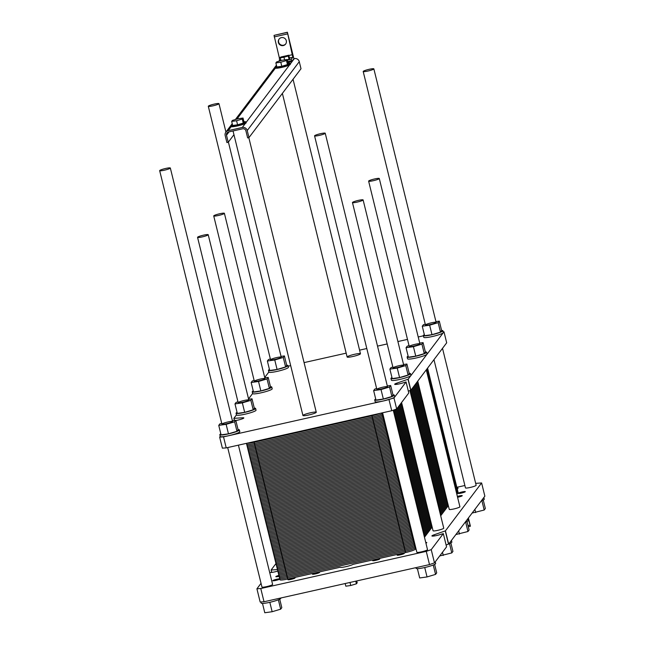 <?xml version="1.0" encoding="UTF-8"?>
<svg xmlns="http://www.w3.org/2000/svg" width="645" height="645" viewBox="0 0 645 645"><rect width="100%" height="100%" fill="white"/><g stroke="black" fill="none" stroke-linecap="round" stroke-linejoin="round"><path stroke-width="0.97" d="M325.193 133.354A5.491 0.701 -13.8 0 0 325.233 133.233A5.491 0.701 -13.8 0 0 319.735 133.862A5.491 0.701 -13.8 0 0 314.567 135.853A5.491 0.701 -13.8 0 0 319.654 135.321A5.491 0.701 -13.8 0 0 325.193 133.354M170.296 168.143A5.491 0.701 -13.8 0 0 170.336 168.023A5.491 0.701 -13.8 0 0 164.838 168.651A5.491 0.701 -13.8 0 0 159.67 170.643A5.491 0.701 -13.8 0 0 164.757 170.111A5.491 0.701 -13.8 0 0 170.296 168.143M208.182 234.836A5.491 0.701 -13.8 0 0 208.222 234.716A5.491 0.701 -13.8 0 0 202.724 235.344A5.491 0.701 -13.8 0 0 197.555 237.336A5.491 0.701 -13.8 0 0 202.643 236.804A5.491 0.701 -13.8 0 0 208.182 234.836M224.355 213.431A5.491 0.701 -13.8 0 0 224.395 213.31A5.491 0.701 -13.8 0 0 218.897 213.938A5.491 0.701 -13.8 0 0 213.729 215.93A5.491 0.701 -13.8 0 0 218.816 215.398A5.491 0.701 -13.8 0 0 224.355 213.431M284.622 59.888L283.977 57.244L288.234 55.978L288.807 55.22L280.857 57.002L280.293 57.76L283.977 57.244M280.986 60.606L280.293 57.76M288.234 55.978L289.049 59.284L289.613 58.526L288.807 55.22M289.049 59.284L287.291 59.808M228.491 131.975L242.617 128.806A2.749 2.693 37.1 0 1 245.914 130.854L247.648 137.909L248.97 137.611L247.237 130.556A4.12 4.039 -142.9 0 0 242.294 127.484L228.169 130.653A4.12 4.039 -142.9 0 0 225.169 135.515L226.903 142.569L228.233 142.271L226.5 135.216A2.749 2.693 37.1 0 1 228.491 131.975M245.898 121.929L246.116 122.808A7.78 0.992 166.2 0 1 245.302 123.493A7.78 0.992 166.2 0 1 237.626 125.904A7.78 0.992 166.2 0 1 231.184 126.67A7.78 0.992 166.2 0 1 230.999 126.517L230.789 125.638A7.78 0.992 -13.8 0 0 236.699 125.17A7.78 0.992 -13.8 0 0 245.084 122.615A7.78 0.992 -13.8 0 0 245.898 121.929A7.78 0.992 -13.8 0 0 243.939 121.744M290.097 63.42L290.315 64.306A7.78 0.992 166.2 0 1 289.5 64.992A7.78 0.992 166.2 0 1 281.825 67.394A7.78 0.992 166.2 0 1 275.383 68.16A7.78 0.992 166.2 0 1 275.197 68.015L274.98 67.136A7.78 0.992 -13.8 0 0 280.897 66.669A7.78 0.992 -13.8 0 0 289.283 64.113A7.78 0.992 -13.8 0 0 290.097 63.42A7.78 0.992 -13.8 0 0 288.13 63.242M291.685 61.614L293.886 58.703L287.388 32.25L292.798 57.228L291.306 59.195L291.685 61.614L287.936 62.46M248.97 137.611L301.005 68.733L299.272 61.678A4.12 4.039 -142.9 0 0 294.33 58.606L293.886 58.703M233.95 134.692L228.233 142.271M238.11 118.72L232.434 120.413L231.668 121.421L236.586 120.736L242.262 119.043L243.02 118.035L238.11 118.72M243.02 118.035L244.02 122.09L243.254 123.098L237.578 124.791L232.668 125.477L231.668 121.421M237.578 124.791L236.586 120.736M243.254 123.098L242.262 119.043M282.308 60.211L276.632 61.904L275.867 62.92L280.785 62.234L286.461 60.533L287.219 59.525L282.308 60.211M287.219 59.525L288.218 63.581L287.452 64.597L281.776 66.29L276.866 66.975L275.867 62.92M281.776 66.29L280.785 62.234M287.452 64.597L286.461 60.533M276.641 66.064A7.78 0.992 -13.8 0 0 275.036 66.959A7.78 0.992 -13.8 0 0 274.98 67.136L235.385 119.527M232.442 124.566A7.78 0.992 -13.8 0 0 230.837 125.469A7.78 0.992 -13.8 0 0 230.789 125.638M279.188 38.934A4.12 4.039 -142.9 0 0 280.18 44.449A4.12 4.039 -142.9 0 0 285.751 43.892M286.307 40.708A4.12 4.039 37.1 0 1 279.906 44.819A4.12 4.039 37.1 0 1 283.139 37.628A4.12 4.039 37.1 0 1 286.307 40.708M278.745 61.275L279.559 60.203L279.293 57.631L274.036 35.37L287.388 32.25M415.936 548.548L415.501 549.129A9.151 1.169 166.2 0 1 405.568 552.563L353.097 564.351A6.869 0.871 166.2 0 1 346.026 566.632A6.869 0.871 166.2 0 1 340.221 567.245L287.743 579.033A9.151 1.169 166.2 0 1 279.954 579.758L276.81 566.971A9.151 1.169 -13.8 0 0 284.606 566.246L402.432 539.784A9.151 1.169 -13.8 0 0 412.357 536.342L412.792 535.761L412.357 536.342A9.151 1.169 166.2 0 1 402.432 539.784L284.606 566.246A9.151 1.169 166.2 0 1 276.81 566.971A9.151 1.169 -13.8 0 1 276.874 566.77A9.151 1.169 -13.8 0 0 284.606 566.246L287.743 579.033M393.265 410.188L427.514 549.645A5.491 0.701 166.2 0 1 427.474 549.766A5.491 0.701 166.2 0 1 421.935 551.733A5.491 0.701 166.2 0 1 416.847 552.265L382.582 412.776M238.408 445.155L272.617 584.426A5.491 0.701 166.2 0 1 272.577 584.547A5.491 0.701 166.2 0 1 267.038 586.523A5.491 0.701 166.2 0 1 261.951 587.047L227.685 447.566M279.728 599.205L281.809 607.671L280.664 609.178L272.15 611.726L264.781 612.75L262.491 603.438M278.366 599.81L280.664 609.178M269.836 602.317L272.15 611.726M434.625 564.415L436.705 572.881L435.56 574.397L427.046 576.936L419.677 577.96L417.388 568.648M433.263 565.02L435.56 574.397M424.732 567.527L427.046 576.936M450.855 542.937L452.935 551.402L451.79 552.918L439.705 555.95M449.484 543.542L451.79 552.918M442.494 552.265L443.276 555.458M483.25 500.052L485.33 508.518L484.185 510.026L472.1 513.065M481.888 500.657L484.185 510.026M474.889 509.381L475.671 512.573M467.028 521.531L469.1 529.996L467.964 531.512L455.878 534.544M465.658 522.136L467.964 531.512M458.66 530.859L459.45 534.052M280.672 598.02L280.744 598.326A10.07 1.282 166.2 0 1 280.672 598.552A10.07 1.282 166.2 0 1 270.513 602.156A10.07 1.282 166.2 0 1 261.185 603.131L260.903 601.97M435.23 561.876L435.641 563.537A10.07 1.282 166.2 0 1 435.569 563.762A10.07 1.282 166.2 0 1 425.41 567.366A10.07 1.282 166.2 0 1 416.081 568.342L415.912 567.648M451.46 540.397L451.871 542.058A10.07 1.282 166.2 0 1 451.798 542.284A10.07 1.282 166.2 0 1 448.912 543.759M483.855 497.513L484.266 499.174A10.07 1.282 166.2 0 1 484.193 499.399A10.07 1.282 166.2 0 1 481.315 500.875M467.633 518.991L468.036 520.652A10.07 1.282 166.2 0 1 467.972 520.878A10.07 1.282 166.2 0 1 465.085 522.353M475.671 483.355L481.613 482.952L445.429 530.851L434.069 534.81A5.724 0.726 -13.8 0 0 431.924 535.947A5.724 0.726 -13.8 0 0 435.117 535.826A5.724 0.726 -13.8 0 0 440.898 534.342L443.325 533.625L446.574 546.863L434.48 562.875L429.514 564.593L264.023 601.761L260.161 602.019L256.912 588.796L261.04 583.338M481.613 482.952L484.863 496.174L448.678 544.082L446.122 544.985M279.108 576.332A3.66 0.468 166.2 0 1 275.842 576.654A3.66 0.468 166.2 0 1 278.89 575.429M295.031 577.993A3.66 0.468 166.2 0 1 291.338 579.307A3.66 0.468 166.2 0 1 287.944 579.662A3.66 0.468 166.2 0 1 291.387 578.339A3.66 0.468 166.2 0 1 295.055 577.912A3.66 0.468 166.2 0 1 295.031 577.993M457.378 496.424A3.66 0.468 166.2 0 1 462.247 495.674A3.66 0.468 166.2 0 1 462.223 495.755A3.66 0.468 166.2 0 1 457.579 497.271M404.246 553.466A3.66 0.468 166.2 0 1 400.553 554.781A3.66 0.468 166.2 0 1 397.159 555.135A3.66 0.468 166.2 0 1 400.601 553.805A3.66 0.468 166.2 0 1 404.27 553.386A3.66 0.468 166.2 0 1 404.246 553.466M379.76 558.965A3.66 0.468 166.2 0 1 376.067 560.279A3.66 0.468 166.2 0 1 372.673 560.634A3.66 0.468 166.2 0 1 376.116 559.304A3.66 0.468 166.2 0 1 379.784 558.884A3.66 0.468 166.2 0 1 379.76 558.965M425.765 542.526A3.66 0.468 166.2 0 1 426.797 542.598A3.66 0.468 166.2 0 1 426.772 542.679A3.66 0.468 166.2 0 1 425.918 543.146M465.279 491.716A3.66 0.468 166.2 0 1 461.578 493.03A3.66 0.468 166.2 0 1 458.192 493.377A3.66 0.468 166.2 0 1 461.635 492.054A3.66 0.468 166.2 0 1 465.303 491.635A3.66 0.468 166.2 0 1 465.279 491.716M279.793 579.105A3.66 0.468 166.2 0 1 275.963 580.387A3.66 0.468 166.2 0 1 272.787 580.693A3.66 0.468 166.2 0 1 275.738 579.492A3.66 0.468 166.2 0 1 279.728 578.855M319.517 572.494A3.66 0.468 166.2 0 1 315.824 573.808A3.66 0.468 166.2 0 1 312.43 574.163A3.66 0.468 166.2 0 1 315.873 572.841A3.66 0.468 166.2 0 1 319.541 572.413A3.66 0.468 166.2 0 1 319.517 572.494M456.991 487.91A5.491 0.701 -13.8 0 0 457.676 487.467A5.491 0.701 -13.8 0 0 457.716 487.346A5.491 0.701 -13.8 0 0 456.813 487.185M457.716 487.346L457.99 488.45A5.491 0.701 166.2 0 1 457.95 488.571A5.491 0.701 166.2 0 1 457.265 489.007M356.725 580.935L357.185 582.806L356.419 583.814L350.743 585.507L345.833 586.192L345.172 583.532M355.766 581.153L356.419 583.814M349.993 582.451L350.743 585.507M468.117 518.338L470.399 526.126L468.391 517.975M457.345 487.193L464.884 485.5M277.455 569.6L271.11 570.011L275.979 563.561M271.11 570.011L271.706 572.421L271.11 570.011M269.707 572.575L271.134 572.47A5.724 0.726 -13.8 0 0 277.826 571.083M446.574 546.863L443.325 533.633L431.231 549.645L426.264 551.362L260.782 588.53L256.912 588.796M260.782 588.53L264.023 601.761M426.264 551.362L429.514 564.593M431.231 549.645L434.48 562.875M442.51 348.348L476.139 485.274A5.491 0.701 166.2 0 1 476.099 485.395A5.491 0.701 166.2 0 1 470.56 487.37A5.491 0.701 166.2 0 1 465.472 487.894L433.972 359.652M409.946 390.564L443.744 528.166A5.491 0.701 166.2 0 1 443.704 528.287A5.491 0.701 166.2 0 1 438.157 530.255A5.491 0.701 166.2 0 1 433.069 530.787L401.569 402.536M426.281 369.827L459.909 506.76A5.491 0.701 166.2 0 1 459.877 506.881A5.491 0.701 166.2 0 1 454.33 508.849A5.491 0.701 166.2 0 1 449.243 509.381L417.742 381.131M218.921 103.772A5.491 0.701 -13.8 0 0 218.961 103.651A5.491 0.701 -13.8 0 0 213.463 104.288A5.491 0.701 -13.8 0 0 208.295 106.272A5.491 0.701 -13.8 0 0 213.382 105.74A5.491 0.701 -13.8 0 0 218.921 103.772M373.818 68.991A5.491 0.701 -13.8 0 0 373.858 68.87A5.491 0.701 -13.8 0 0 368.36 69.499A5.491 0.701 -13.8 0 0 363.191 71.49A5.491 0.701 -13.8 0 0 368.279 70.958A5.491 0.701 -13.8 0 0 373.818 68.991M379.252 178.641A5.491 0.701 -13.8 0 0 379.292 178.52A5.491 0.701 -13.8 0 0 373.794 179.149A5.491 0.701 -13.8 0 0 368.626 181.14A5.491 0.701 -13.8 0 0 373.713 180.608A5.491 0.701 -13.8 0 0 379.252 178.641M363.079 200.047A5.491 0.701 -13.8 0 0 363.119 199.926A5.491 0.701 -13.8 0 0 357.62 200.563A5.491 0.701 -13.8 0 0 352.452 202.546A5.491 0.701 -13.8 0 0 357.54 202.014A5.491 0.701 -13.8 0 0 363.079 200.047M419.863 343.97A5.491 0.701 166.2 0 1 414.316 345.938A5.491 0.701 166.2 0 1 409.228 346.47A5.491 0.701 166.2 0 1 414.396 344.486A5.491 0.701 166.2 0 1 419.903 343.85A5.491 0.701 166.2 0 1 419.863 343.97M436.084 322.492A5.491 0.701 166.2 0 1 430.546 324.459A5.491 0.701 166.2 0 1 425.458 324.991A5.491 0.701 166.2 0 1 430.626 323A5.491 0.701 166.2 0 1 436.125 322.371A5.491 0.701 166.2 0 1 436.084 322.492M403.689 365.376A5.491 0.701 166.2 0 1 398.142 367.344A5.491 0.701 166.2 0 1 393.063 367.876A5.491 0.701 166.2 0 1 398.223 365.892A5.491 0.701 166.2 0 1 403.73 365.255A5.491 0.701 166.2 0 1 403.689 365.376M387.46 386.855A5.491 0.701 166.2 0 1 381.921 388.822A5.491 0.701 166.2 0 1 376.833 389.354A5.491 0.701 166.2 0 1 382.001 387.371A5.491 0.701 166.2 0 1 387.5 386.734A5.491 0.701 166.2 0 1 387.46 386.855M232.563 421.645A5.491 0.701 166.2 0 1 227.024 423.612A5.491 0.701 166.2 0 1 221.936 424.144A5.491 0.701 166.2 0 1 227.105 422.153A5.491 0.701 166.2 0 1 232.603 421.524A5.491 0.701 166.2 0 1 232.563 421.645M248.793 400.166A5.491 0.701 166.2 0 1 243.246 402.133A5.491 0.701 166.2 0 1 238.166 402.665A5.491 0.701 166.2 0 1 243.326 400.674A5.491 0.701 166.2 0 1 248.833 400.045A5.491 0.701 166.2 0 1 248.793 400.166M281.188 357.282A5.491 0.701 166.2 0 1 275.649 359.249A5.491 0.701 166.2 0 1 270.561 359.781A5.491 0.701 166.2 0 1 275.729 357.79A5.491 0.701 166.2 0 1 281.228 357.161A5.491 0.701 166.2 0 1 281.188 357.282M264.966 378.76A5.491 0.701 166.2 0 1 259.419 380.727A5.491 0.701 166.2 0 1 254.332 381.26A5.491 0.701 166.2 0 1 259.5 379.268A5.491 0.701 166.2 0 1 265.006 378.639A5.491 0.701 166.2 0 1 264.966 378.76M316.219 412.397A6.869 0.871 166.2 0 1 309.286 414.856A6.869 0.871 166.2 0 1 302.932 415.517A6.869 0.871 166.2 0 1 309.39 413.034A6.869 0.871 166.2 0 1 316.268 412.244A6.869 0.871 166.2 0 1 316.219 412.397M360.418 353.887A6.869 0.871 166.2 0 1 353.484 356.354A6.869 0.871 166.2 0 1 347.131 357.016A6.869 0.871 166.2 0 1 353.589 354.524A6.869 0.871 166.2 0 1 360.466 353.742A6.869 0.871 166.2 0 1 360.418 353.887M270.473 386.726A10.07 1.282 166.2 0 1 271.779 387.024A10.07 1.282 166.2 0 1 271.706 387.25A10.07 1.282 166.2 0 1 261.548 390.854A10.07 1.282 166.2 0 1 252.219 391.829A10.07 1.282 166.2 0 1 252.292 391.612A10.07 1.282 166.2 0 1 253.235 390.959M251.155 382.493L253.485 391.967L260.854 390.943L269.368 388.403L270.513 386.887L268.183 377.406L267.038 378.921L258.524 381.461L251.155 382.493L252.3 380.977L254.13 380.429M271.779 387.024L272.206 388.79A10.07 1.282 166.2 0 1 262.733 392.434A10.07 1.282 166.2 0 1 252.655 393.595L252.219 391.829M269.368 388.403L267.038 378.921M260.854 390.943L258.524 381.461M264.813 377.881L268.183 377.406M236.046 413.235L236.481 415.001A10.07 1.282 -13.8 0 0 246.567 413.84A10.07 1.282 -13.8 0 0 256.041 410.196L255.605 408.43A10.07 1.282 166.2 0 1 255.533 408.656A10.07 1.282 166.2 0 1 245.374 412.26A10.07 1.282 166.2 0 1 236.046 413.235A10.07 1.282 166.2 0 1 236.118 413.018A10.07 1.282 166.2 0 1 237.062 412.365M268.441 370.351L268.876 372.117A10.07 1.282 -13.8 0 0 278.963 370.956A10.07 1.282 -13.8 0 0 288.436 367.311L288.001 365.546A10.07 1.282 166.2 0 1 287.936 365.771A10.07 1.282 166.2 0 1 277.769 369.375A10.07 1.282 166.2 0 1 268.441 370.351A10.07 1.282 166.2 0 1 268.514 370.133A10.07 1.282 166.2 0 1 269.457 369.48M423.338 335.561L423.773 337.327A10.07 1.282 -13.8 0 0 433.101 336.351A10.07 1.282 -13.8 0 0 443.26 332.747A10.07 1.282 -13.8 0 0 443.333 332.522L442.897 330.756A10.07 1.282 166.2 0 1 442.833 330.982A10.07 1.282 166.2 0 1 432.666 334.586A10.07 1.282 166.2 0 1 423.338 335.561A10.07 1.282 166.2 0 1 424.354 334.69M407.116 357.04L407.551 358.805A10.07 1.282 -13.8 0 0 416.872 357.83A10.07 1.282 -13.8 0 0 427.038 354.226A10.07 1.282 -13.8 0 0 427.103 354L426.676 352.243A10.07 1.282 166.2 0 1 426.603 352.46A10.07 1.282 166.2 0 1 416.444 356.072A10.07 1.282 166.2 0 1 407.116 357.04A10.07 1.282 166.2 0 1 408.132 356.169M390.943 378.446L391.378 380.211A10.07 1.282 -13.8 0 0 400.698 379.236A10.07 1.282 -13.8 0 0 410.865 375.632A10.07 1.282 -13.8 0 0 410.938 375.406L410.502 373.649A10.07 1.282 166.2 0 1 410.43 373.866A10.07 1.282 166.2 0 1 400.271 377.478A10.07 1.282 166.2 0 1 390.943 378.446A10.07 1.282 166.2 0 1 391.958 377.575M443.171 331.853L443.978 331.796L408.172 379.187L396.812 383.146A5.724 0.726 -13.8 0 0 394.675 384.283A5.724 0.726 -13.8 0 0 397.868 384.162A5.724 0.726 -13.8 0 0 403.641 382.687L406.076 381.969L394.635 397.11A10.07 1.282 -13.8 0 0 394.708 396.885L394.272 395.127A10.07 1.282 166.2 0 1 394.2 395.345A10.07 1.282 166.2 0 1 384.041 398.957A10.07 1.282 166.2 0 1 374.713 399.924A10.07 1.282 166.2 0 1 375.729 399.053M374.713 399.924L375.148 401.69A10.07 1.282 -13.8 0 0 383.719 400.892L228.822 435.681A10.07 1.282 -13.8 0 0 239.811 431.674L239.376 429.909A10.07 1.282 166.2 0 1 239.303 430.134A10.07 1.282 166.2 0 1 229.144 433.738A10.07 1.282 166.2 0 1 219.816 434.714A10.07 1.282 166.2 0 1 219.889 434.496A10.07 1.282 166.2 0 1 220.832 433.843M235.844 420.548A5.724 0.726 -13.8 0 0 243.826 417.928A5.724 0.726 -13.8 0 0 242.657 417.767L233.853 418.347L236.457 414.904M248.551 398.9L252.63 393.498M264.724 377.486L268.852 372.02M288.162 366.191L290.677 365.626M304.077 362.611L346.18 353.154M359.579 350.146L366.803 348.526M377.527 346.115L387.185 343.946M397.901 341.544L407.495 339.391M418.21 336.98L423.402 335.811M383.719 400.892A10.07 1.282 -13.8 0 0 394.635 397.11L393.974 397.981L383.719 400.892M219.816 434.714L220.251 436.48A10.07 1.282 -13.8 0 0 228.822 435.681L223.525 436.867L219.663 437.133L220.227 436.383M393.974 397.981L396.683 409.003L391.725 410.728L226.234 447.888L222.372 448.154L219.663 437.133M408.777 392.99L406.076 381.969L408.785 392.982L396.683 409.003M389.016 399.698L391.725 410.728M223.525 436.867L226.234 447.888M443.978 331.796L446.687 342.817L410.881 390.217L408.325 391.12M281.043 356.403L284.413 355.927L283.268 357.443L274.754 359.983L267.377 361.015L268.522 359.499L270.36 358.951M267.377 361.015L269.707 370.488L277.084 369.464L285.598 366.924L286.743 365.409L284.413 355.927M285.598 366.924L283.268 357.443M277.084 369.464L274.754 359.983M286.703 365.247A10.07 1.282 166.2 0 1 288.001 365.546M435.939 321.613L439.31 321.146L438.165 322.653L429.651 325.193L422.273 326.225L423.418 324.709L425.257 324.161M422.273 326.225L424.603 335.698L431.981 334.674L440.495 332.135L441.64 330.619L439.31 321.146M440.495 332.135L438.165 322.653M431.981 334.674L429.651 325.193M441.599 330.458A10.07 1.282 166.2 0 1 442.897 330.756M419.71 343.092L423.08 342.624L421.935 344.132L413.421 346.671L406.052 347.703L407.197 346.188L409.027 345.639M406.052 347.703L408.382 357.185L415.751 356.153L424.265 353.613L425.41 352.097L423.08 342.624M424.265 353.613L421.935 344.132M415.751 356.153L413.421 346.671M425.369 351.936A10.07 1.282 166.2 0 1 426.676 352.243M409.196 373.342A10.07 1.282 166.2 0 1 410.502 373.649M389.878 369.109L392.208 378.591L399.578 377.559L408.092 375.019L409.236 373.503L406.906 364.03L405.769 365.538L397.247 368.085L389.878 369.109L391.023 367.594L392.853 367.045M399.578 377.559L397.247 368.085M408.092 375.019L405.769 365.538M403.544 364.498L406.906 364.03M392.966 394.821A10.07 1.282 166.2 0 1 394.272 395.127M373.649 390.588L375.979 400.069L383.356 399.037L391.87 396.498L393.007 394.982L390.685 385.508L389.54 387.016L381.026 389.564L373.649 390.588L374.793 389.072L376.632 388.524M383.356 399.037L381.026 389.564M391.87 396.498L389.54 387.016M387.314 385.976L390.685 385.508M238.069 429.61A10.07 1.282 166.2 0 1 239.376 429.909M218.752 425.378L221.082 434.859L228.459 433.827L236.973 431.287L238.11 429.772L235.788 420.298L234.643 421.806L226.129 424.346L218.752 425.378L219.897 423.862L221.735 423.313M228.459 433.827L226.129 424.346M236.973 431.287L234.643 421.806M232.418 420.766L235.788 420.298M254.299 408.132A10.07 1.282 166.2 0 1 255.605 408.43M234.982 403.899L237.312 413.372L244.681 412.349L253.195 409.809L254.34 408.293L252.01 398.812L250.865 400.327L242.351 402.867L234.982 403.899L236.126 402.383L237.957 401.835M244.681 412.349L242.351 402.867M253.195 409.809L250.865 400.327M248.647 399.287L252.01 398.812M421.33 524.466L429.022 514.283M437.56 502.987L445.195 492.877M453.725 481.581L454.935 479.985A9.151 1.169 -13.8 0 0 454.999 479.783A9.151 1.169 166.2 0 1 454.935 479.985L453.725 481.581L454.935 479.985A9.151 1.169 -13.8 0 0 454.846 479.638M427.571 368.126L429.868 377.502A9.151 1.169 166.2 0 1 429.812 377.704L428.603 379.292L429.812 377.704A9.151 1.169 -13.8 0 0 429.868 377.502L433.013 390.289A9.151 1.169 166.2 0 1 432.948 390.491L431.747 392.079L432.948 390.491A9.151 1.169 -13.8 0 0 433.013 390.289L436.149 403.077A9.151 1.169 166.2 0 1 436.093 403.27L434.883 404.867L436.093 403.27A9.151 1.169 -13.8 0 0 436.149 403.077L439.293 415.856A9.151 1.169 166.2 0 1 439.229 416.057L438.028 417.654L439.229 416.057A9.151 1.169 -13.8 0 0 439.293 415.856L442.43 428.643A9.151 1.169 166.2 0 1 442.373 428.844L441.164 430.441L442.373 428.844A9.151 1.169 -13.8 0 0 442.43 428.643L445.574 441.43A9.151 1.169 166.2 0 1 445.51 441.632L444.308 443.22L445.51 441.632A9.151 1.169 -13.8 0 0 445.574 441.43L448.718 454.217A9.151 1.169 166.2 0 1 448.654 454.419L447.445 456.007L448.654 454.419A9.151 1.169 -13.8 0 0 448.718 454.217L451.855 467.004A9.151 1.169 166.2 0 1 451.79 467.198L450.589 468.794L451.79 467.198A9.151 1.169 -13.8 0 0 451.855 467.004L458.135 492.57A9.151 1.169 166.2 0 1 458.071 492.772L456.87 494.368M448.331 505.664L440.696 515.774M432.158 527.07L424.466 537.253M371.826 415.195L374.164 424.708A9.151 1.169 -13.8 0 0 384.089 421.274A9.151 1.169 166.2 0 1 374.164 424.708L256.339 451.178A9.151 1.169 -13.8 0 1 248.615 451.702A9.151 1.169 -13.8 0 0 248.551 451.903A9.151 1.169 -13.8 0 0 256.339 451.178L374.164 424.708L377.309 437.495A9.151 1.169 -13.8 0 0 387.234 434.061A9.151 1.169 166.2 0 1 377.309 437.495L259.475 463.957A9.151 1.169 -13.8 0 1 251.752 464.489A9.151 1.169 -13.8 0 0 251.687 464.69A9.151 1.169 -13.8 0 0 259.475 463.957L377.309 437.495L380.445 450.283A9.151 1.169 -13.8 0 0 390.37 446.848A9.151 1.169 166.2 0 1 380.445 450.283L262.62 476.744A9.151 1.169 -13.8 0 1 254.896 477.268A9.151 1.169 -13.8 0 0 254.831 477.469A9.151 1.169 -13.8 0 0 262.62 476.744L380.445 450.283L383.59 463.07A9.151 1.169 -13.8 0 0 393.514 459.627A9.151 1.169 166.2 0 1 383.59 463.07L265.764 489.531A9.151 1.169 -13.8 0 1 258.032 490.055A9.151 1.169 -13.8 0 0 257.968 490.256A9.151 1.169 -13.8 0 0 265.764 489.531L383.59 463.07L386.726 475.857A9.151 1.169 -13.8 0 0 396.651 472.414A9.151 1.169 166.2 0 1 386.726 475.857L268.9 502.318A9.151 1.169 -13.8 0 1 261.177 502.842A9.151 1.169 -13.8 0 0 261.112 503.044A9.151 1.169 -13.8 0 0 268.9 502.318L386.726 475.857L389.87 488.636A9.151 1.169 -13.8 0 0 399.795 485.201A9.151 1.169 166.2 0 1 389.87 488.636L272.045 515.105A9.151 1.169 -13.8 0 1 264.313 515.629A9.151 1.169 -13.8 0 0 264.248 515.831A9.151 1.169 -13.8 0 0 272.045 515.105L389.87 488.636L393.007 501.423A9.151 1.169 -13.8 0 0 402.932 497.988A9.151 1.169 166.2 0 1 393.007 501.423L275.181 527.884A9.151 1.169 -13.8 0 1 267.457 528.416A9.151 1.169 -13.8 0 0 267.393 528.618A9.151 1.169 -13.8 0 0 275.181 527.884L393.007 501.423L396.151 514.21A9.151 1.169 -13.8 0 0 406.076 510.776A9.151 1.169 166.2 0 1 396.151 514.21L278.326 540.671A9.151 1.169 -13.8 0 1 270.594 541.195A9.151 1.169 -13.8 0 0 270.529 541.397A9.151 1.169 -13.8 0 0 278.326 540.671L396.151 514.21L399.287 526.997L281.462 553.458A9.151 1.169 -13.8 0 1 273.738 553.982A9.151 1.169 -13.8 0 0 273.673 554.184A9.151 1.169 -13.8 0 0 281.462 553.458L399.287 526.997A9.151 1.169 -13.8 0 0 409.212 523.555L409.656 522.982L409.212 523.555A9.151 1.169 166.2 0 1 399.287 526.997L281.462 553.458A9.151 1.169 166.2 0 1 273.673 554.184L276.81 566.971M418.186 511.678L425.877 501.496M434.416 490.2L442.051 480.09M406.511 510.195L406.076 510.776L406.511 510.195L406.076 510.776L415.501 549.129M415.049 498.891L422.741 488.716M431.279 477.413L438.914 467.311M403.375 497.408L402.932 497.988L403.375 497.408L402.932 497.988L406.076 510.776A9.151 1.169 -13.8 0 1 396.151 514.21L278.326 540.671A9.151 1.169 166.2 0 1 270.529 541.397L273.673 554.184M411.905 486.104L419.597 475.929M428.135 464.626L435.77 454.523M400.231 484.621L399.795 485.201L400.231 484.621L399.795 485.201L402.932 497.988A9.151 1.169 -13.8 0 1 393.007 501.423L275.181 527.884A9.151 1.169 166.2 0 1 267.393 528.618L270.529 541.397M408.769 473.325L416.46 463.142M424.999 451.847L432.634 441.736M397.094 471.834L396.651 472.414L397.094 471.834L396.651 472.414L399.795 485.201A9.151 1.169 -13.8 0 1 389.87 488.636L272.045 515.105A9.151 1.169 166.2 0 1 264.248 515.831L267.393 528.618M405.624 460.538L413.316 450.355M421.854 439.06L429.489 428.949M393.95 459.055L393.514 459.627L393.95 459.055L393.514 459.627L396.651 472.414A9.151 1.169 -13.8 0 1 386.726 475.857L268.9 502.318A9.151 1.169 166.2 0 1 261.112 503.044L264.248 515.831M402.488 447.751L410.18 437.568M418.718 426.272L426.353 416.162M390.814 446.267L390.37 446.848L390.814 446.267L390.37 446.848L393.514 459.627A9.151 1.169 -13.8 0 1 383.59 463.07L265.764 489.531A9.151 1.169 166.2 0 1 257.968 490.256L261.112 503.044M399.344 434.964L407.035 424.789M415.574 413.485L423.209 403.383M387.669 433.48L387.234 434.061L387.669 433.48L387.234 434.061L390.37 446.848A9.151 1.169 -13.8 0 1 380.445 450.283L262.62 476.744A9.151 1.169 166.2 0 1 254.831 477.469L257.968 490.256M396.207 422.177L403.899 412.002M412.437 400.698L420.072 390.596M384.533 420.693L384.089 421.274L384.533 420.693L384.089 421.274L387.234 434.061A9.151 1.169 -13.8 0 1 377.309 437.495L259.475 463.957A9.151 1.169 166.2 0 1 251.687 464.69L254.831 477.469M382.034 412.897L384.089 421.274A9.151 1.169 -13.8 0 1 374.164 424.708L256.339 451.178A9.151 1.169 166.2 0 1 248.551 451.903L251.687 464.69M415.622 547.274L415.187 547.847A9.151 1.169 -13.8 0 1 405.253 551.29L287.428 577.751A9.151 1.169 -13.8 0 1 279.704 578.275M457.668 491.143A9.151 1.169 -13.8 0 1 457.757 491.498L456.555 493.086M448.017 504.382L440.382 514.492M431.844 525.788L424.16 535.971M415.307 545.993L414.872 546.573A9.151 1.169 -13.8 0 1 404.939 550.008L287.114 576.469A9.151 1.169 -13.8 0 1 279.39 577.001M457.361 489.869A9.151 1.169 -13.8 0 1 457.442 490.216L456.241 491.804M447.703 503.108L440.067 513.21M431.529 524.514L423.846 534.697M414.993 544.711L414.558 545.291A9.151 1.169 -13.8 0 1 404.625 548.734L286.799 575.195A9.151 1.169 -13.8 0 1 279.075 575.719M457.047 488.588A9.151 1.169 -13.8 0 1 457.128 488.934L455.926 490.531M447.388 501.826L439.753 511.937M431.223 523.232L423.531 533.415M414.679 543.437L414.243 544.017A9.151 1.169 -13.8 0 1 404.318 547.452L286.485 573.913A9.151 1.169 -13.8 0 1 278.761 574.445M456.733 487.306A9.151 1.169 -13.8 0 1 456.813 487.66L455.612 489.249M447.074 500.552L439.438 510.655M430.908 521.958L423.217 532.133M414.364 542.155L413.929 542.735A9.151 1.169 -13.8 0 1 404.004 546.178L286.17 572.639A9.151 1.169 -13.8 0 1 278.447 573.163M456.418 486.032A9.151 1.169 -13.8 0 1 456.499 486.378L455.297 487.975M446.759 499.27L439.124 509.381M430.594 520.676L422.902 530.859M414.05 540.881L413.614 541.453A9.151 1.169 -13.8 0 1 403.689 544.896L285.856 571.357A9.151 1.169 -13.8 0 1 278.132 571.881M456.104 484.75A9.151 1.169 -13.8 0 1 456.184 485.104L454.983 486.693M446.445 497.996L438.81 508.099M430.279 519.402L422.588 529.577M413.735 539.599L413.3 540.179A9.151 1.169 -13.8 0 1 403.375 543.614L285.542 570.083A9.151 1.169 -13.8 0 1 277.818 570.607M455.789 483.476A9.151 1.169 -13.8 0 1 455.87 483.823L454.669 485.411M446.138 496.715L438.495 506.825M429.965 518.12L422.273 528.303M413.421 538.317L412.985 538.898A9.151 1.169 -13.8 0 1 403.061 542.34L285.227 568.801A9.151 1.169 -13.8 0 1 277.503 569.325M455.475 482.194A9.151 1.169 -13.8 0 1 455.555 482.541L454.354 484.137M445.824 495.433L438.189 505.543M429.651 516.838L421.959 527.021M413.106 537.043L412.671 537.624A9.151 1.169 -13.8 0 1 402.746 541.058L284.921 567.519A9.151 1.169 -13.8 0 1 277.189 568.051M455.16 480.912A9.151 1.169 -13.8 0 1 455.249 481.267L454.04 482.855M445.51 494.159L437.874 504.261M429.336 515.565L421.645 525.74M409.656 522.982L409.212 523.555A9.151 1.169 -13.8 0 1 399.287 526.997L402.432 539.784L284.606 566.246L254.001 441.656M412.792 535.761L412.357 536.342A9.151 1.169 -13.8 0 1 402.432 539.784L405.568 552.563M412.478 534.487L412.042 535.068A9.151 1.169 -13.8 0 1 402.117 538.502L284.292 564.964A9.151 1.169 -13.8 0 1 276.56 565.488M454.531 478.356A9.151 1.169 -13.8 0 1 454.62 478.711L453.411 480.299M444.881 491.603L437.246 501.705M428.707 513.009L421.016 523.184M412.163 533.205L411.728 533.786A9.151 1.169 -13.8 0 1 401.803 537.221L283.977 563.69A9.151 1.169 -13.8 0 1 276.245 564.214M454.217 477.082A9.151 1.169 -13.8 0 1 454.306 477.429L453.104 479.025M444.566 490.321L436.931 500.431M428.393 511.727L420.701 521.91M411.849 531.932L411.413 532.504A9.151 1.169 -13.8 0 1 401.488 535.947L283.663 562.408A9.151 1.169 -13.8 0 1 275.931 562.932M453.903 475.8A9.151 1.169 -13.8 0 1 453.991 476.155L452.79 477.743M444.252 489.039L436.617 499.149M428.078 510.453L420.387 520.628M411.534 530.65L411.099 531.23A9.151 1.169 -13.8 0 1 401.174 534.665L283.349 561.126A9.151 1.169 -13.8 0 1 275.625 561.658M453.588 474.526A9.151 1.169 -13.8 0 1 453.677 474.873L452.476 476.462M443.937 487.765L436.302 497.867M427.764 509.171L420.072 519.354M411.22 529.368L410.784 529.948A9.151 1.169 -13.8 0 1 400.859 533.391L283.034 559.852A9.151 1.169 -13.8 0 1 275.31 560.376M453.274 473.245A9.151 1.169 -13.8 0 1 453.362 473.591L452.161 475.188M443.623 486.483L435.988 496.594M427.45 507.889L419.758 518.072M410.913 528.094L410.47 528.674A9.151 1.169 -13.8 0 1 400.545 532.109L282.72 558.57A9.151 1.169 -13.8 0 1 274.996 559.102M452.959 471.963A9.151 1.169 -13.8 0 1 453.048 472.317L451.847 473.906M443.309 485.209L435.673 495.312M427.135 506.615L419.444 516.79M410.599 526.812L410.156 527.392A9.151 1.169 -13.8 0 1 400.231 530.835L282.405 557.296A9.151 1.169 -13.8 0 1 274.681 557.82M452.645 470.689A9.151 1.169 -13.8 0 1 452.734 471.035L451.532 472.632M442.994 483.927L435.359 494.038M426.821 505.333L419.129 515.516M410.284 525.538L409.841 526.11A9.151 1.169 -13.8 0 1 399.916 529.553L282.091 556.014A9.151 1.169 -13.8 0 1 274.367 556.538M452.33 469.407A9.151 1.169 -13.8 0 1 452.419 469.762L451.218 471.35M442.68 482.654L435.044 492.756M426.506 504.059L418.815 514.234M409.97 524.256L409.527 524.837A9.151 1.169 -13.8 0 1 399.602 528.271L281.776 554.74A9.151 1.169 -13.8 0 1 274.052 555.264M452.016 468.133A9.151 1.169 -13.8 0 1 452.105 468.48L450.903 470.076M442.365 481.372L434.73 491.482M426.192 502.778L418.5 512.96M427.482 368.239L451.79 467.198L450.589 468.794M458.071 492.772L451.79 467.198A9.151 1.169 -13.8 0 0 451.702 466.851M409.341 521.7L408.906 522.281A9.151 1.169 -13.8 0 1 398.973 525.715L281.147 552.176A9.151 1.169 -13.8 0 1 273.424 552.709M451.387 465.569A9.151 1.169 -13.8 0 1 451.476 465.924L450.275 467.512M441.736 478.816L434.101 488.918M425.563 500.222L417.879 510.405M409.027 520.418L408.591 520.999A9.151 1.169 -13.8 0 1 398.658 524.441L280.833 550.903A9.151 1.169 -13.8 0 1 273.109 551.427M451.081 464.295A9.151 1.169 -13.8 0 1 451.161 464.642L449.96 466.238M441.422 477.534L433.787 487.644M425.249 498.94L417.565 509.123M408.712 519.144L408.277 519.725A9.151 1.169 -13.8 0 1 398.344 523.159L280.519 549.621A9.151 1.169 -13.8 0 1 272.795 550.153M450.766 463.013A9.151 1.169 -13.8 0 1 450.847 463.368L449.646 464.956M441.107 476.26L433.472 486.362M424.934 497.666L417.25 507.841M408.398 517.862L407.963 518.443A9.151 1.169 -13.8 0 1 398.038 521.878L280.204 548.347A9.151 1.169 -13.8 0 1 272.48 548.871M450.452 461.739A9.151 1.169 -13.8 0 1 450.532 462.086L449.331 463.682M440.793 474.978L433.158 485.088M424.628 496.384L416.936 506.567M408.083 516.589L407.648 517.161A9.151 1.169 -13.8 0 1 397.723 520.604L279.89 547.065A9.151 1.169 -13.8 0 1 272.166 547.589M450.137 460.457A9.151 1.169 -13.8 0 1 450.218 460.812L449.017 462.401M440.479 473.704L432.843 483.806M424.313 495.11L416.622 505.285M407.769 515.307L407.334 515.887A9.151 1.169 -13.8 0 1 397.409 519.322L279.575 545.791A9.151 1.169 -13.8 0 1 271.851 546.315M449.823 459.184A9.151 1.169 -13.8 0 1 449.904 459.53L448.702 461.119M440.164 472.422L432.529 482.533M423.999 493.828L416.307 504.011M407.455 514.025L407.019 514.605A9.151 1.169 -13.8 0 1 397.094 518.048L279.261 544.509A9.151 1.169 -13.8 0 1 271.537 545.033M449.509 457.902A9.151 1.169 -13.8 0 1 449.589 458.248L448.388 459.845M439.858 471.14L432.215 481.251M423.684 492.546L415.993 502.729M407.14 512.751L406.705 513.331A9.151 1.169 -13.8 0 1 396.78 516.766L278.946 543.227A9.151 1.169 -13.8 0 1 271.222 543.759M449.194 456.62A9.151 1.169 -13.8 0 1 449.275 456.974L448.073 458.563M439.543 469.866L431.9 479.969M423.37 491.272L415.678 501.447M406.826 511.469L406.39 512.049A9.151 1.169 -13.8 0 1 396.465 515.492L278.64 541.953A9.151 1.169 -13.8 0 1 270.908 542.477M448.88 455.346A9.151 1.169 -13.8 0 1 448.968 455.693L447.759 457.289M439.229 468.584L431.594 478.695M423.056 489.99L415.364 500.173M448.565 454.064A9.151 1.169 -13.8 0 1 448.654 454.419L447.445 456.007M406.197 508.913L405.761 509.494A9.151 1.169 -13.8 0 1 395.837 512.928L278.011 539.397A9.151 1.169 -13.8 0 1 270.279 539.921M448.251 452.79A9.151 1.169 -13.8 0 1 448.34 453.137L447.13 454.733M438.6 466.029L430.965 476.139M422.427 487.435L414.735 497.618M405.882 507.639L405.447 508.212A9.151 1.169 -13.8 0 1 395.522 511.654L277.697 538.115A9.151 1.169 -13.8 0 1 269.965 538.639M447.936 451.508A9.151 1.169 -13.8 0 1 448.025 451.863L446.824 453.451M438.286 464.747L430.65 474.857M422.112 486.153L414.421 496.336M405.568 506.357L405.133 506.938A9.151 1.169 -13.8 0 1 395.208 510.372L277.382 536.834A9.151 1.169 -13.8 0 1 269.65 537.366M447.622 450.234A9.151 1.169 -13.8 0 1 447.711 450.581L446.509 452.169M437.971 463.473L430.336 473.575M421.798 484.879L414.106 495.062M405.253 505.075L404.818 505.656A9.151 1.169 -13.8 0 1 394.893 509.099L277.068 535.56A9.151 1.169 -13.8 0 1 269.344 536.084M447.307 448.952A9.151 1.169 -13.8 0 1 447.396 449.299L446.195 450.895M437.657 462.191L430.022 472.301M421.483 483.597L413.792 493.78M404.939 503.801L404.504 504.382A9.151 1.169 -13.8 0 1 394.579 507.817L276.753 534.278A9.151 1.169 -13.8 0 1 269.029 534.81M446.993 447.67A9.151 1.169 -13.8 0 1 447.082 448.025L445.88 449.613M437.342 460.917L429.707 471.019M421.169 482.323L413.477 492.498M404.625 502.519L404.189 503.1A9.151 1.169 -13.8 0 1 394.264 506.543L276.439 533.004A9.151 1.169 -13.8 0 1 268.715 533.528M446.679 446.396A9.151 1.169 -13.8 0 1 446.767 446.743L445.566 448.34M437.028 459.635L429.393 469.745M420.854 481.041L413.163 491.224M404.318 501.246L403.875 501.818A9.151 1.169 -13.8 0 1 393.95 505.261L276.125 531.722A9.151 1.169 -13.8 0 1 268.401 532.246M446.364 445.115A9.151 1.169 -13.8 0 1 446.453 445.469L445.252 447.058M436.713 458.361L429.078 468.464M420.54 479.767L412.848 489.942M404.004 499.964L403.56 500.544A9.151 1.169 -13.8 0 1 393.635 503.979L275.81 530.448A9.151 1.169 -13.8 0 1 268.086 530.972M446.05 443.841A9.151 1.169 -13.8 0 1 446.138 444.187L444.937 445.784M436.399 457.079L428.764 467.19M420.226 478.485L412.534 488.668M403.689 498.69L403.246 499.262A9.151 1.169 -13.8 0 1 393.321 502.705L275.496 529.166A9.151 1.169 -13.8 0 1 267.772 529.69M445.735 442.559A9.151 1.169 -13.8 0 1 445.824 442.905L444.623 444.502M436.084 455.797L428.449 465.908M419.911 477.203L412.219 487.386M445.421 441.277A9.151 1.169 -13.8 0 1 445.51 441.632L444.308 443.22M403.061 496.126L402.625 496.706A9.151 1.169 -13.8 0 1 392.692 500.149L274.867 526.61A9.151 1.169 -13.8 0 1 267.143 527.134M445.106 440.003A9.151 1.169 -13.8 0 1 445.195 440.35L443.994 441.946M435.456 453.241L427.82 463.352M419.282 474.647L411.599 484.83M402.746 494.852L402.311 495.433A9.151 1.169 -13.8 0 1 392.378 498.867L274.552 525.328A9.151 1.169 -13.8 0 1 266.828 525.852M444.792 438.721A9.151 1.169 -13.8 0 1 444.881 439.076L443.679 440.664M435.141 451.968L427.506 462.07M418.968 473.374L411.284 483.548M402.432 493.57L401.996 494.151A9.151 1.169 -13.8 0 1 392.063 497.585L274.238 524.054A9.151 1.169 -13.8 0 1 266.514 524.578M444.486 437.447A9.151 1.169 -13.8 0 1 444.566 437.794L443.365 439.39M434.827 450.686L427.192 460.796M418.653 472.092L410.97 482.275M402.117 492.296L401.682 492.869A9.151 1.169 -13.8 0 1 391.757 496.311L273.923 522.773A9.151 1.169 -13.8 0 1 266.2 523.297M444.171 436.165A9.151 1.169 -13.8 0 1 444.252 436.52L443.05 438.108M434.512 449.404L426.877 459.514M418.347 470.818L410.655 480.993M401.803 491.014L401.367 491.595A9.151 1.169 -13.8 0 1 391.442 495.029L273.609 521.499A9.151 1.169 -13.8 0 1 265.885 522.023M443.857 434.891A9.151 1.169 -13.8 0 1 443.937 435.238L442.736 436.826M434.198 448.13L426.563 458.232M418.033 469.536L410.341 479.719M401.488 489.732L401.053 490.313A9.151 1.169 -13.8 0 1 391.128 493.756L273.295 520.217A9.151 1.169 -13.8 0 1 265.571 520.741M443.542 433.609A9.151 1.169 -13.8 0 1 443.623 433.956L442.422 435.552M433.883 446.848L426.248 456.958M417.718 468.254L410.026 478.437M401.174 488.459L400.739 489.039A9.151 1.169 -13.8 0 1 390.814 492.474L272.98 518.935A9.151 1.169 -13.8 0 1 265.256 519.467M443.228 432.327A9.151 1.169 -13.8 0 1 443.309 432.682L442.107 434.27M433.569 445.574L425.934 455.676M417.404 466.98L409.712 477.155M400.859 487.177L400.424 487.757A9.151 1.169 -13.8 0 1 390.499 491.2L272.666 517.661A9.151 1.169 -13.8 0 1 264.942 518.185M442.913 431.053A9.151 1.169 -13.8 0 1 442.994 431.4L441.793 432.997M433.263 444.292L425.619 454.403M417.089 465.698L409.398 475.881M400.545 485.903L400.11 486.483A9.151 1.169 -13.8 0 1 390.185 489.918L272.351 516.379A9.151 1.169 -13.8 0 1 264.627 516.903M442.599 429.772A9.151 1.169 -13.8 0 1 442.688 430.126L441.478 431.715M432.948 443.018L425.313 453.121M416.775 464.424L409.083 474.599M442.285 428.498A9.151 1.169 -13.8 0 1 442.373 428.844L441.164 430.441M399.916 483.347L399.481 483.919A9.151 1.169 -13.8 0 1 389.556 487.362L271.73 513.823A9.151 1.169 -13.8 0 1 263.998 514.347M441.97 427.216A9.151 1.169 -13.8 0 1 442.059 427.571L440.849 429.159M432.319 440.454L424.684 450.565M416.146 461.86L408.454 472.043M399.602 482.065L399.166 482.645A9.151 1.169 -13.8 0 1 389.241 486.08L271.416 512.541A9.151 1.169 -13.8 0 1 263.684 513.073M441.656 425.942A9.151 1.169 -13.8 0 1 441.744 426.289L440.535 427.877M432.005 439.181L424.37 449.283M415.832 460.586L408.14 470.769M399.287 480.783L398.852 481.363A9.151 1.169 -13.8 0 1 388.927 484.806L271.102 511.267A9.151 1.169 -13.8 0 1 263.37 511.791M441.341 424.66A9.151 1.169 -13.8 0 1 441.43 425.007L440.229 426.603M431.69 437.899L424.055 448.009M415.517 459.304L407.825 469.487M398.973 479.509L398.537 480.09A9.151 1.169 -13.8 0 1 388.613 483.524L270.787 509.985A9.151 1.169 -13.8 0 1 263.055 510.518M441.027 423.378A9.151 1.169 -13.8 0 1 441.115 423.733L439.914 425.321M431.376 436.625L423.741 446.727M415.203 458.031L407.511 468.206M398.658 478.227L398.223 478.808A9.151 1.169 -13.8 0 1 388.298 482.242L270.473 508.712A9.151 1.169 -13.8 0 1 262.749 509.236M440.712 422.104A9.151 1.169 -13.8 0 1 440.801 422.451L439.6 424.047M431.062 435.343L423.426 445.453M414.888 456.749L407.197 466.932M398.344 476.953L397.909 477.526A9.151 1.169 -13.8 0 1 387.984 480.968L270.158 507.43A9.151 1.169 -13.8 0 1 262.434 507.954M440.398 420.822A9.151 1.169 -13.8 0 1 440.487 421.177L439.285 422.765M430.747 434.069L423.112 444.171M414.574 455.475L406.882 465.65M398.038 475.671L397.594 476.252A9.151 1.169 -13.8 0 1 387.669 479.687L269.844 506.156A9.151 1.169 -13.8 0 1 262.12 506.68M440.084 419.548A9.151 1.169 -13.8 0 1 440.172 419.895L438.971 421.483M430.433 432.787L422.798 442.897M414.259 454.193L406.568 464.376M397.723 474.389L397.28 474.97A9.151 1.169 -13.8 0 1 387.355 478.413L269.529 504.874A9.151 1.169 -13.8 0 1 261.806 505.398M439.769 418.266A9.151 1.169 -13.8 0 1 439.858 418.613L438.656 420.209M430.118 431.505L422.483 441.615M413.945 452.911L406.253 463.094M397.409 473.116L396.965 473.696A9.151 1.169 -13.8 0 1 387.04 477.131L269.215 503.592A9.151 1.169 -13.8 0 1 261.491 504.124M439.455 416.984A9.151 1.169 -13.8 0 1 439.543 417.339L438.342 418.928M429.804 430.231L422.169 440.333M413.63 451.637L405.939 461.812M439.14 415.711A9.151 1.169 -13.8 0 1 439.229 416.057L438.028 417.654M396.78 470.56L396.336 471.14A9.151 1.169 -13.8 0 1 386.411 474.575L268.586 501.036A9.151 1.169 -13.8 0 1 260.862 501.56M438.826 414.429A9.151 1.169 -13.8 0 1 438.914 414.783L437.713 416.372M429.175 427.675L421.54 437.778M413.002 449.081L405.31 459.256M396.465 469.278L396.03 469.858A9.151 1.169 -13.8 0 1 386.097 473.293L268.272 499.762A9.151 1.169 -13.8 0 1 260.548 500.286M438.511 413.155A9.151 1.169 -13.8 0 1 438.6 413.501L437.399 415.098M428.861 426.393L421.225 436.504M412.687 447.799L405.004 457.982M396.151 468.004L395.716 468.576A9.151 1.169 -13.8 0 1 385.783 472.019L267.957 498.48A9.151 1.169 -13.8 0 1 260.233 499.004M438.205 411.873A9.151 1.169 -13.8 0 1 438.286 412.228L437.084 413.816M428.546 425.111L420.911 435.222M412.373 446.525L404.689 456.7M395.837 466.722L395.401 467.303A9.151 1.169 -13.8 0 1 385.468 470.737L267.643 497.198A9.151 1.169 -13.8 0 1 259.919 497.73M437.891 410.599A9.151 1.169 -13.8 0 1 437.971 410.946L436.77 412.534M428.232 423.838L420.596 433.94M412.066 445.244L404.375 455.426M395.522 465.44L395.087 466.021A9.151 1.169 -13.8 0 1 385.162 469.463L267.328 495.924A9.151 1.169 -13.8 0 1 259.604 496.448M437.576 409.317A9.151 1.169 -13.8 0 1 437.657 409.664L436.455 411.26M427.917 422.556L420.282 432.666M411.752 443.962L404.06 454.144M395.208 464.166L394.772 464.747A9.151 1.169 -13.8 0 1 384.847 468.181L267.014 494.642A9.151 1.169 -13.8 0 1 259.29 495.175M437.262 408.035A9.151 1.169 -13.8 0 1 437.342 408.39L436.141 409.978M427.603 421.282L419.968 431.384M411.437 442.688L403.746 452.863M394.893 462.884L394.458 463.465A9.151 1.169 -13.8 0 1 384.533 466.907L266.699 493.369A9.151 1.169 -13.8 0 1 258.976 493.893M436.947 406.761A9.151 1.169 -13.8 0 1 437.028 407.108L435.826 408.704M427.288 420L419.653 430.11M411.123 441.406L403.431 451.589M394.579 461.61L394.143 462.183A9.151 1.169 -13.8 0 1 384.218 465.625L266.385 492.087A9.151 1.169 -13.8 0 1 258.661 492.611M436.633 405.479A9.151 1.169 -13.8 0 1 436.713 405.834L435.512 407.422M426.982 418.726L419.339 428.828M410.809 440.132L403.117 450.307M394.264 460.328L393.829 460.909A9.151 1.169 -13.8 0 1 383.904 464.344L266.071 490.813A9.151 1.169 -13.8 0 1 258.347 491.337M436.318 404.205A9.151 1.169 -13.8 0 1 436.399 404.552L435.198 406.148M426.668 417.444L419.032 427.554M410.494 438.85L402.803 449.033M436.004 402.923A9.151 1.169 -13.8 0 1 436.093 403.27L434.883 404.867M393.635 457.773L393.2 458.353A9.151 1.169 -13.8 0 1 383.275 461.788L265.45 488.249A9.151 1.169 -13.8 0 1 257.718 488.781M435.689 401.642A9.151 1.169 -13.8 0 1 435.778 401.996L434.569 403.585M426.039 414.888L418.403 424.99M409.865 436.294L402.174 446.469M393.321 456.491L392.886 457.071A9.151 1.169 -13.8 0 1 382.961 460.514L265.135 486.975A9.151 1.169 -13.8 0 1 257.403 487.499M435.375 400.368A9.151 1.169 -13.8 0 1 435.464 400.714L434.254 402.311M425.724 413.606L418.089 423.717M409.551 435.012L401.859 445.195M393.007 455.217L392.571 455.797A9.151 1.169 -13.8 0 1 382.646 459.232L264.821 485.693A9.151 1.169 -13.8 0 1 257.089 486.225M435.061 399.086A9.151 1.169 -13.8 0 1 435.149 399.44L433.948 401.029M425.41 412.332L417.775 422.435M409.236 433.738L401.545 443.913M392.692 453.935L392.257 454.515A9.151 1.169 -13.8 0 1 382.332 457.95L264.506 484.419A9.151 1.169 -13.8 0 1 256.775 484.943M434.746 397.812A9.151 1.169 -13.8 0 1 434.835 398.159L433.634 399.755M425.095 411.05L417.46 421.161M408.922 432.456L401.23 442.639M392.378 452.661L391.942 453.233A9.151 1.169 -13.8 0 1 382.017 456.676L264.192 483.137A9.151 1.169 -13.8 0 1 256.468 483.661M434.432 396.53A9.151 1.169 -13.8 0 1 434.52 396.885L433.319 398.473M424.781 409.769L417.146 419.879M408.608 431.182L400.916 441.357M392.063 451.379L391.628 451.96A9.151 1.169 -13.8 0 1 381.703 455.394L263.878 481.863A9.151 1.169 -13.8 0 1 256.154 482.387M434.117 395.256A9.151 1.169 -13.8 0 1 434.206 395.603L433.005 397.191M424.466 408.495L416.831 418.605M408.293 429.901L400.601 440.084M391.757 450.097L391.313 450.678A9.151 1.169 -13.8 0 1 381.389 454.12L263.563 480.581A9.151 1.169 -13.8 0 1 255.839 481.106M433.803 393.974A9.151 1.169 -13.8 0 1 433.892 394.321L432.69 395.917M424.152 407.213L416.517 417.323M407.979 428.619L400.287 438.802M391.442 448.823L390.999 449.404A9.151 1.169 -13.8 0 1 381.074 452.838L263.249 479.3A9.151 1.169 -13.8 0 1 255.525 479.832M433.488 392.692A9.151 1.169 -13.8 0 1 433.577 393.047L432.376 394.635M423.838 405.939L416.202 416.041M407.664 427.345L399.973 437.52M391.128 447.541L390.685 448.122A9.151 1.169 -13.8 0 1 380.76 451.565L262.934 478.026A9.151 1.169 -13.8 0 1 255.21 478.55M433.174 391.418A9.151 1.169 -13.8 0 1 433.263 391.765L432.061 393.361M423.523 404.657L415.888 414.767M407.35 426.063L399.658 436.246M432.86 390.136A9.151 1.169 -13.8 0 1 432.948 390.491L431.747 392.079M390.499 444.986L390.056 445.566A9.151 1.169 -13.8 0 1 380.131 449.001L262.305 475.47A9.151 1.169 -13.8 0 1 254.582 475.994M432.545 388.862A9.151 1.169 -13.8 0 1 432.634 389.209L431.432 390.806M422.894 402.101L415.259 412.211M406.721 423.507L399.029 433.69M390.185 443.712L389.749 444.284A9.151 1.169 -13.8 0 1 379.816 447.727L261.991 474.188A9.151 1.169 -13.8 0 1 254.267 474.712M432.231 387.581A9.151 1.169 -13.8 0 1 432.319 387.935L431.118 389.524M422.58 400.819L414.945 410.93M406.406 422.225L398.723 432.408M389.87 442.43L389.435 443.01A9.151 1.169 -13.8 0 1 379.502 446.445L261.677 472.906A9.151 1.169 -13.8 0 1 253.953 473.438M431.924 386.307A9.151 1.169 -13.8 0 1 432.005 386.653L430.804 388.242M422.265 399.545L414.63 409.648M406.092 420.951L398.408 431.134M389.556 441.148L389.12 441.728A9.151 1.169 -13.8 0 1 379.187 445.171L261.362 471.632A9.151 1.169 -13.8 0 1 253.638 472.156M431.61 385.025A9.151 1.169 -13.8 0 1 431.69 385.371L430.489 386.968M421.951 398.263L414.316 408.374M405.778 419.669L398.094 429.852M389.241 439.874L388.806 440.454A9.151 1.169 -13.8 0 1 378.881 443.889L261.048 470.35A9.151 1.169 -13.8 0 1 253.324 470.882M431.295 383.743A9.151 1.169 -13.8 0 1 431.376 384.097L430.175 385.686M421.637 396.989L414.001 407.092M405.471 418.395L397.78 428.57M388.927 438.592L388.492 439.172A9.151 1.169 -13.8 0 1 378.567 442.615L260.733 469.076A9.151 1.169 -13.8 0 1 253.009 469.6M430.981 382.469A9.151 1.169 -13.8 0 1 431.062 382.816L429.86 384.412M421.322 395.708L413.687 405.818M405.157 417.113L397.465 427.296M388.613 437.318L388.177 437.891A9.151 1.169 -13.8 0 1 378.252 441.333L260.419 467.794A9.151 1.169 -13.8 0 1 252.695 468.318M430.666 381.187A9.151 1.169 -13.8 0 1 430.747 381.542L429.546 383.13M421.008 394.434L413.372 404.536M404.842 415.84L397.151 426.014M388.298 436.036L387.863 436.617A9.151 1.169 -13.8 0 1 377.938 440.051L260.104 466.52A9.151 1.169 -13.8 0 1 252.38 467.044M430.352 379.913A9.151 1.169 -13.8 0 1 430.433 380.26L429.231 381.856M420.693 393.152L413.058 403.262M404.528 414.558L396.836 424.741M387.984 434.762L387.548 435.335A9.151 1.169 -13.8 0 1 377.623 438.777L259.79 465.238A9.151 1.169 -13.8 0 1 252.066 465.763M430.038 378.631A9.151 1.169 -13.8 0 1 430.118 378.978L428.917 380.574M420.387 391.87L412.744 401.98M404.213 413.276L396.522 423.459M429.723 377.349A9.151 1.169 -13.8 0 1 429.812 377.704L428.603 379.292M387.355 432.198L386.919 432.779A9.151 1.169 -13.8 0 1 376.994 436.222L259.169 462.683A9.151 1.169 -13.8 0 1 251.437 463.207M429.409 376.075A9.151 1.169 -13.8 0 1 429.497 376.422L428.288 378.018M419.758 389.314L412.123 399.424M403.585 410.72L395.893 420.903M387.04 430.925L386.605 431.505A9.151 1.169 -13.8 0 1 376.68 434.94L258.855 461.401A9.151 1.169 -13.8 0 1 251.123 461.925M429.094 374.793A9.151 1.169 -13.8 0 1 429.183 375.148L427.974 376.736M419.444 388.04L411.808 398.142M403.27 409.446L395.579 419.621M386.726 429.643L386.291 430.223A9.151 1.169 -13.8 0 1 376.366 433.658L258.54 460.127A9.151 1.169 -13.8 0 1 250.808 460.651M428.78 373.519A9.151 1.169 -13.8 0 1 428.869 373.866L427.659 375.463M419.129 386.758L411.494 396.869M402.956 408.164L395.264 418.347M386.411 428.369L385.976 428.941A9.151 1.169 -13.8 0 1 376.051 432.384L258.226 458.845A9.151 1.169 -13.8 0 1 250.494 459.369M428.465 372.238A9.151 1.169 -13.8 0 1 428.554 372.592L427.353 374.181M418.815 385.476L411.179 395.587M402.641 406.89L394.95 417.065M386.097 427.087L385.662 427.667A9.151 1.169 -13.8 0 1 375.737 431.102L257.911 457.571A9.151 1.169 -13.8 0 1 250.179 458.095M428.151 370.964A9.151 1.169 -13.8 0 1 428.24 371.31L427.038 372.899M418.5 384.202L410.865 394.305M402.327 405.608L394.635 415.791M385.783 425.805L385.347 426.385A9.151 1.169 -13.8 0 1 375.422 429.828L257.597 456.289A9.151 1.169 -13.8 0 1 249.873 456.813M427.837 369.682A9.151 1.169 -13.8 0 1 427.925 370.028L426.724 371.625M418.186 382.92L410.551 393.031M402.012 404.326L394.321 414.509M385.468 424.531L385.033 425.111A9.151 1.169 -13.8 0 1 375.108 428.546L257.282 455.007A9.151 1.169 -13.8 0 1 249.559 455.539M427.522 368.4A9.151 1.169 -13.8 0 1 427.611 368.755L426.409 370.343M417.871 381.647L410.236 391.749M401.698 403.052L394.006 413.227M385.162 423.249L384.718 423.829A9.151 1.169 -13.8 0 1 374.793 427.272L256.968 453.733A9.151 1.169 -13.8 0 1 249.244 454.257M395.651 409.365L393.692 411.953M384.847 421.975L384.404 422.556A9.151 1.169 -13.8 0 1 374.479 425.99L256.654 452.451A9.151 1.169 -13.8 0 1 248.93 452.975M393.918 409.962L393.377 410.672M384.218 419.419L383.775 419.992A9.151 1.169 -13.8 0 1 373.85 423.434L256.025 449.896A9.151 1.169 -13.8 0 1 248.301 450.42M383.904 418.137L383.461 418.718A9.151 1.169 -13.8 0 1 373.536 422.153L255.71 448.614A9.151 1.169 -13.8 0 1 247.986 449.146M383.59 416.855L383.154 417.436A9.151 1.169 -13.8 0 1 373.221 420.879L255.396 447.34A9.151 1.169 -13.8 0 1 247.672 447.864M383.275 415.582L382.84 416.162A9.151 1.169 -13.8 0 1 372.907 419.597L255.081 446.058A9.151 1.169 -13.8 0 1 247.358 446.59M382.961 414.3L382.525 414.88A9.151 1.169 -13.8 0 1 372.592 418.315L254.767 444.784A9.151 1.169 -13.8 0 1 247.043 445.308M382.646 413.026L382.211 413.598A9.151 1.169 -13.8 0 1 372.286 417.041L254.453 443.502A9.151 1.169 -13.8 0 1 246.729 444.026M380.147 413.324A9.151 1.169 -13.8 0 1 371.972 415.759L254.138 442.228A9.151 1.169 -13.8 0 1 247.059 443.212M231.184 126.67L228.169 130.653M245.302 123.493L242.294 127.484M275.383 68.16L236.925 119.067M289.5 64.992L246.043 122.518M294.33 58.606L290.242 64.016M229.04 131.854L226.5 135.216M299.272 61.678L247.237 130.556M291.467 60.735L287.726 61.573M291.306 59.195L287.356 60.082M292.798 57.228L289.484 57.969M280.817 59.912L279.559 60.203M292.532 54.656L288.871 55.478M280.607 57.332L279.293 57.631M287.436 33.935L274.198 36.91M287.283 32.395L274.036 35.37M469.794 525.167L468.02 525.57M470.229 526.288L468.302 526.723L470.261 526.296M271.198 570.027L271.787 572.405M434.069 534.81L434.351 535.955M445.26 530.932L448.509 544.162M445.429 530.851L448.678 544.082M242.657 417.767L242.867 418.605M233.95 418.363L234.466 420.476M233.861 418.355L234.385 420.492L233.853 418.347M408.172 379.187L410.881 390.217M408.003 379.268L410.712 390.298M396.812 383.146L397.094 384.291M276.431 65.201L275.238 66.782M232.232 123.703L231.039 125.283M230.781 125.622L225.855 132.136M316.268 412.244L248.817 137.643M302.932 415.517L233.039 130.959M387.5 386.734L325.233 133.233M376.833 389.354L314.567 135.853M232.603 421.524L170.336 168.023M221.936 424.144L159.67 170.643M248.833 400.045L208.222 234.716M238.166 402.665L197.555 237.336M265.006 378.639L224.395 213.31M254.332 381.26L213.729 215.93M360.466 353.742L293.048 79.27M347.131 357.016L282.373 93.396M281.228 357.161L228.394 142.053M225.935 132.04L218.961 103.651M270.561 359.781L208.295 106.272M436.125 322.371L373.858 68.87M425.458 324.991L363.191 71.49M419.903 343.85L379.292 178.52M409.228 346.47L368.626 181.14M403.73 365.255L363.119 199.926M393.063 367.876L352.452 202.546M246.446 443.349L248.551 451.903"/></g></svg>

